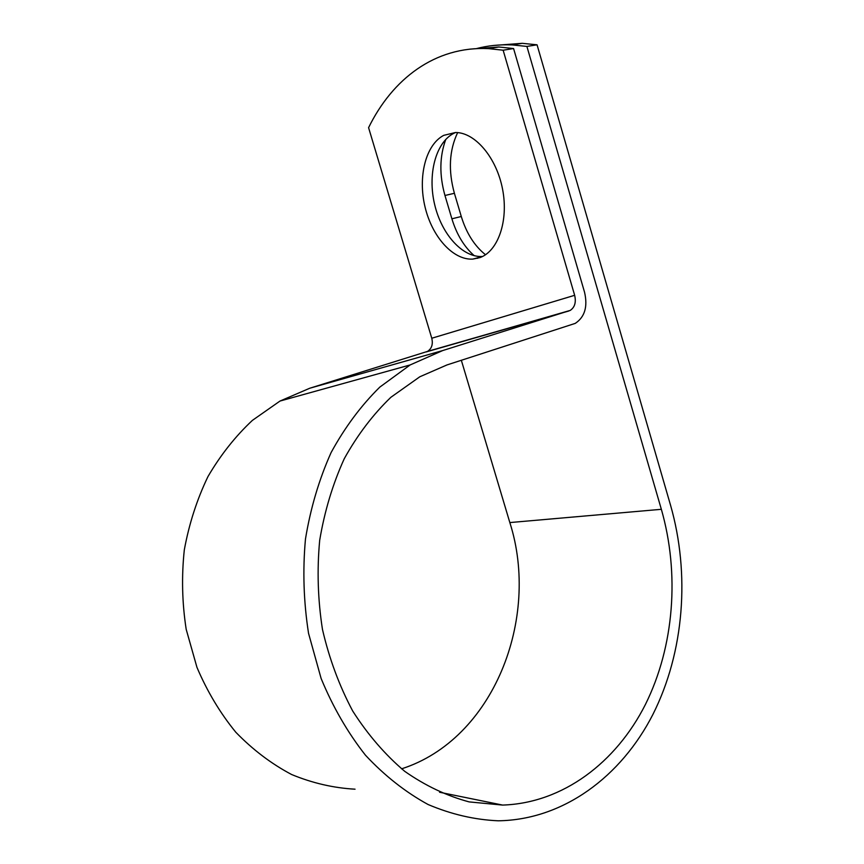 <?xml version="1.0" encoding="UTF-8"?>
<svg xmlns="http://www.w3.org/2000/svg" width="864" height="864" viewBox="0 0 864 864"><rect width="100%" height="100%" fill="white"/><g stroke="black" fill="none" stroke-linecap="round" stroke-linejoin="round"><path stroke-width="1.3" d="M443.74 135.356C425.574 144.817 417.776 177.034 425.023 206.885C432.086 236.801 453.017 260.28 472.813 259.103L479.952 257.602C497.988 251.24 508.702 221.087 502.61 189.443C496.703 157.777 475.124 132.311 455.468 132.516L443.74 135.356M455.533 132.516L453.697 133.369C435.424 142.819 427.486 174.906 434.668 204.617C441.677 234.392 462.607 257.72 482.49 256.489L472.813 259.103M474.26 255.722C464.152 246.802 456.7 234.5 451.894 218.808L444.96 195.48C439.247 175.165 439.528 156.46 445.802 139.363M477.608 258.336L477.068 257.958M469.735 49.162L498.874 46.991L513.583 48.546L584.561 292.28C587.876 306.698 584.777 317.066 575.251 323.384L446.99 364.932L419.807 376.78L390.895 397.278C373.01 414.482 357.469 434.948 344.282 458.676C332.759 483.98 324.562 511.186 319.691 540.302C316.904 570.024 317.833 599.746 322.477 629.467C329.216 658.616 339.293 685.789 352.696 711.007C367.762 734.594 385.106 754.704 404.741 771.347C425.293 785.7 446.764 795.895 469.13 801.9L502.621 805.075C562.842 803.164 616.172 762.458 645.397 704.516C674.406 646.175 679.687 573.242 661.349 509.306L526.9 46.429L512.136 44.906C499.64 44.388 487.717 45.63 476.356 48.632M401.566 768.83C493.474 739.433 540.562 618.451 509.836 522.569L461.344 360.299M513.583 48.546L503.14 50.209L488.484 48.622C435.024 46.03 392.407 79.002 368.582 127.667L431.773 338.245C433.177 344.261 431.741 348.656 427.453 351.421L309.722 388.249L279.99 401.058L252.396 420.379C235.354 436.32 220.547 455.047 207.976 476.561C196.981 499.403 189.086 523.843 184.313 549.871C181.472 576.385 182.099 602.867 186.192 629.338L196.949 667.343C207.166 691.384 220.115 713.016 235.807 732.24C252.774 749.725 271.372 763.819 291.6 774.511C312.39 783.108 333.536 787.99 355.039 789.188M503.14 50.209L574.657 295.304C576.266 302.292 574.787 307.325 570.208 310.424L442.692 350.568L410.119 364.954L379.836 387.094C361.12 405.508 344.876 427.334 331.106 452.552C319.075 479.39 310.532 508.226 305.467 539.039C302.605 570.467 303.631 601.906 308.545 633.334L321.116 678.467C332.878 706.968 347.663 732.553 365.461 755.201C384.642 775.742 405.529 792.18 428.112 804.524C451.246 814.342 474.628 819.774 498.258 820.8C563.468 819.86 621.302 776.39 652.946 714.355C684.353 651.866 690.142 573.685 670.529 505.17L537.062 44.809L522.266 43.319L493.074 45.522M485.514 254.74C474.487 245.938 466.42 233.194 461.29 216.508L454.399 193.288C448.135 170.575 449.215 150.347 457.639 132.613M537.062 44.809L526.9 46.429M661.349 509.306L509.836 522.569M574.657 295.304L431.773 338.245M568.879 310.986L426.211 351.94M442.692 350.568L309.722 388.249M451.894 218.808L461.29 216.508M444.96 195.48L454.399 193.288M502.621 805.075L439.571 792.245M570.208 310.424L427.453 351.421M410.119 364.954L279.99 401.058M498.874 46.991L488.484 48.622M522.266 43.319L512.136 44.906"/></g></svg>
